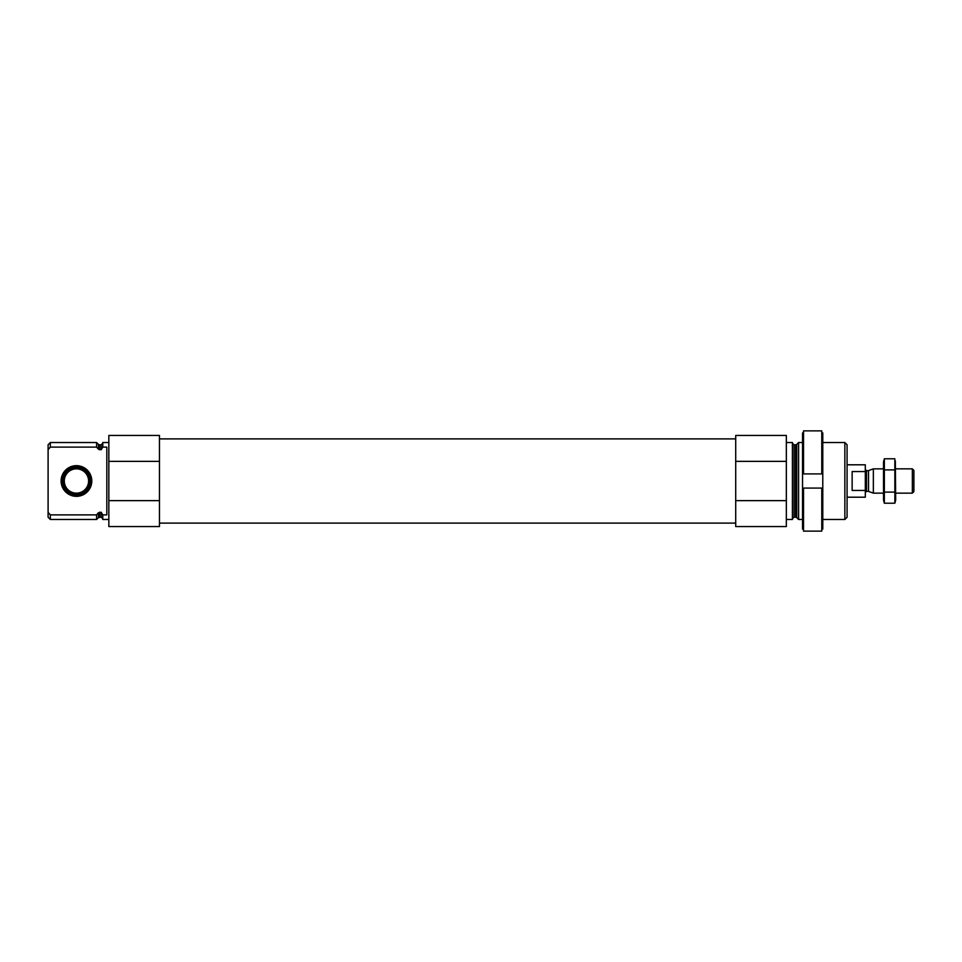 <?xml version="1.0" encoding="UTF-8"?>
<svg xmlns="http://www.w3.org/2000/svg" width="962" height="962" viewBox="0 0 962 962"><rect width="100%" height="100%" fill="white"/><g stroke="black" fill="none" stroke-linecap="round" stroke-linejoin="round"><path stroke-width="1.44" d="M108.838 519.468L102.766 519.468L102.766 514.886L106.818 514.886L106.818 447.114L102.766 447.114L102.766 442.532L108.838 442.532M102.766 447.114L101.154 449.783L98.449 449.242L96.597 447.114L98.449 449.242L98.449 444.384L96.597 442.532L50.325 442.532L50.325 447.114L48.1 449.675L48.1 444.757L50.325 442.532M102.766 518.758L101.154 517.147L101.154 512.217L102.766 514.886M101.154 512.217L98.449 512.758L96.597 514.886L50.325 514.886L48.942 513.299M50.325 447.114L96.597 447.114L96.597 442.532M101.154 517.147L98.449 517.616L96.597 519.468L96.597 514.886M50.325 519.468L50.325 514.886L48.1 512.325L48.1 517.243L50.325 519.468L96.597 519.468M48.1 449.675L48.1 512.325M159.464 461.363L159.464 526.563L108.838 526.563L108.838 435.437L159.464 435.437L159.464 461.363L108.838 461.363M844.852 442.532L844.852 519.468L847.077 517.243L847.077 444.757L844.852 442.532L822.787 442.532M802.536 519.468L798.592 519.468L798.592 442.532L802.536 442.532M786.339 519.468L792.411 519.468L792.411 442.532L786.339 442.532M786.339 500.637L786.339 526.563L735.714 526.563L735.714 500.637L786.339 500.637L786.339 435.437L735.714 435.437L735.714 461.363L786.339 461.363M735.714 500.637L735.714 461.363M159.464 500.637L108.838 500.637M146.464 526.563L119.817 526.563M61.099 481A15.344 15.344 0 0 0 84.115 494.288A15.344 15.344 0 0 0 84.115 467.712A15.344 15.344 0 0 0 61.099 481M62.277 481A14.177 14.177 0 0 1 76.443 466.823A14.177 14.177 0 0 1 90.62 481A14.177 14.177 0 0 1 76.443 495.177A14.177 14.177 0 0 1 62.277 481M76.443 494.588A13.588 13.588 0 0 1 64.682 474.206A13.588 13.588 0 0 1 88.215 474.206A13.588 13.588 0 0 1 76.443 494.588M76.443 493.145A12.145 12.145 0 0 1 65.921 474.927A12.145 12.145 0 0 1 86.965 474.927A12.145 12.145 0 0 1 76.443 493.145M821.776 529.076L822.787 529.076L822.787 488.083L821.776 488.083L821.776 531.12L803.547 531.12L803.547 488.083L802.536 488.083L802.536 529.076L803.547 529.076M821.776 488.083L803.547 488.083M821.776 432.924L822.787 432.924L822.787 473.917L821.776 473.917L821.776 430.88L803.547 430.88L803.547 473.917L802.536 473.917L802.536 432.924L803.547 432.924M821.776 473.917L803.547 473.917M822.787 488.083L822.787 473.917L802.536 473.917L802.536 488.083M847.077 497.198L865.307 497.198L865.307 464.802L847.077 464.802M865.307 471.56L852.14 471.56L852.14 490.44L865.307 490.44M912.349 468.855L912.349 493.145L913.9 491.594L913.9 470.406L912.349 468.855L895.682 468.855M883.525 493.145L873.352 493.145L873.352 468.855L883.525 468.855M884.355 458.79L883.525 461.868L883.525 500.132L884.355 503.21L884.355 458.79L894.852 458.79L894.852 503.21L884.355 503.21L883.862 500.986M884.355 492.111L894.852 492.111M884.355 469.889L894.852 469.889M895.345 461.014L895.682 500.132L894.852 503.21M101.154 449.783L101.154 444.853L102.766 443.241M99.591 449.783L99.591 444.853L98.449 444.384M99.591 517.147L99.591 512.217M98.449 517.616L98.449 512.758M796.728 444.384L795.586 444.853L795.586 517.147L796.728 517.616L796.728 444.384L798.592 442.532M795.586 517.147L794.035 517.147L794.035 444.853L792.411 443.241M868.542 470.598L868.542 491.402L868.542 470.598L873.352 468.855M868.133 491.329L866.521 491.329L866.521 470.671L865.307 469.456M101.154 444.853L99.591 444.853M844.852 519.468L822.787 519.468M796.728 517.616L798.592 519.468M795.586 444.853L794.035 444.853M794.035 517.147L792.411 518.758M735.714 438.888L159.464 438.888M735.714 523.112L159.464 523.112M912.349 493.145L895.682 493.145M868.542 491.402L873.352 493.145M868.133 470.671L866.521 470.671M866.521 491.329L865.307 492.544"/></g></svg>
